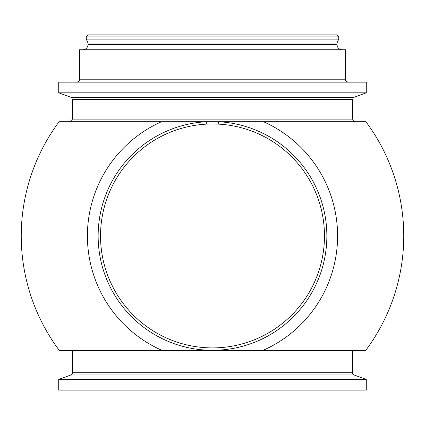 <?xml version="1.0" encoding="UTF-8"?>
<svg xmlns="http://www.w3.org/2000/svg" width="425" height="425" viewBox="0 0 425 425"><rect width="100%" height="100%" fill="white"/><g stroke="black" fill="none" stroke-linecap="round" stroke-linejoin="round"><path stroke-width="0.32" stroke-dasharray="2.12 1.59" d="M285.696 151.199A111.972 111.972 0 0 0 127.76 162.748A111.972 111.972 0 0 0 139.304 320.678A111.972 111.972 0 0 0 297.24 309.134A111.972 111.972 0 0 0 285.696 151.199M206.778 124.111L218.222 124.111A111.972 111.972 0 0 1 324.472 235.939A111.972 111.972 0 0 0 218.222 124.111L206.778 124.111A111.972 111.972 0 0 0 100.528 235.939A111.972 111.972 0 0 0 212.5 347.91A111.972 111.972 0 0 0 324.472 235.939A111.972 111.972 0 0 1 212.5 347.91A111.972 111.972 0 0 1 100.528 235.939A111.972 111.972 0 0 1 206.778 124.111L206.656 121.725L161.484 121.725A125.088 125.088 0 0 0 162.153 350.45L262.847 350.45A125.088 125.088 0 0 0 263.516 121.725L365.904 121.725M88.283 34.908L336.717 34.908M86.27 36.927L338.73 36.927M86.27 39.143L338.73 39.143M79.401 49.768L345.599 49.768M58.724 82.163L366.276 82.163M58.724 92.836L366.276 92.836M263.516 121.725L355.077 121.725M58.724 379.413L366.276 379.413M58.724 390.092L366.276 390.092M72.532 350.45L212.5 350.45L72.532 350.45M218.344 121.725L206.656 121.725A114.362 114.362 0 0 0 98.138 235.939A114.362 114.362 0 0 0 212.5 350.301A114.362 114.362 0 0 0 326.862 235.939A114.362 114.362 0 0 0 218.344 121.725L218.222 124.111A111.972 111.972 0 0 1 324.472 235.939A111.972 111.972 0 0 0 218.222 124.111M212.5 82.163L347.99 82.163L212.5 82.163M212.5 49.768L342.205 49.768L212.5 49.768M88.023 43.047L336.977 43.047M88.023 44.54L336.977 44.54M79.401 79.772L345.599 79.772M70.964 97.293L354.036 97.293M72.532 99.535L352.468 99.535M72.532 119.117L352.468 119.117M72.532 372.714L352.468 372.714M70.964 374.962L354.036 374.962"/><path stroke-width="0.64" d="M352.468 99.535L72.532 99.535C71.751 97.707 71.225 96.958 70.964 97.293L354.036 97.293C353.775 96.958 353.249 97.707 352.468 99.535L352.468 119.117L355.077 121.725L206.656 121.725L206.778 124.111M86.27 36.927L338.73 36.927L336.717 34.908L88.283 34.908L86.27 36.927L86.27 39.143L88.023 43.047L88.023 44.54C87.715 47.712 85.972 49.454 82.795 49.768M338.73 36.927L338.73 39.143L86.27 39.143M79.401 79.772L345.599 79.772L345.599 49.768L79.401 49.768L79.401 79.772C80.049 80.267 79.252 81.063 77.01 82.163M366.276 82.163L58.724 82.163L58.724 92.836L366.276 92.836L366.276 82.163M365.681 350.45L262.847 350.45L365.681 350.45A191.25 191.25 0 0 0 365.904 121.725L218.344 121.725A114.362 114.362 0 0 1 326.862 235.939A114.362 114.362 0 0 1 212.5 350.301A114.362 114.362 0 0 1 98.138 235.939A114.362 114.362 0 0 1 206.656 121.725L59.096 121.725A191.25 191.25 0 0 0 59.319 350.45L162.153 350.45L59.319 350.45M366.276 379.413L58.724 379.413L58.724 390.092L366.276 390.092L366.276 379.413L354.036 374.962L70.964 374.962L58.724 379.413M108.412 277.212A111.972 111.972 0 0 1 171.227 131.851A111.972 111.972 0 0 1 316.588 194.666A111.972 111.972 0 0 1 253.773 340.027A111.972 111.972 0 0 1 108.412 277.212M59.096 121.725L161.484 121.725A125.088 125.088 0 0 0 162.153 350.45L262.847 350.45A125.088 125.088 0 0 0 263.516 121.725M218.222 124.111L218.344 121.725M338.73 39.143L336.977 43.047L88.023 43.047M336.977 43.047L336.977 44.54L88.023 44.54M352.468 119.117L72.532 119.117L69.923 121.725M352.468 350.45L352.468 372.714L72.532 372.714C72.909 372.948 72.383 373.697 70.964 374.962M354.036 97.293L366.276 92.836M352.468 372.714C352.091 372.948 352.617 373.697 354.036 374.962M72.532 350.45L72.532 372.714M72.532 99.535L72.532 119.117M70.964 97.293L58.724 92.836M345.599 79.772C344.951 80.267 345.748 81.063 347.99 82.163M336.977 44.54C337.285 47.712 339.028 49.454 342.205 49.768"/></g></svg>

